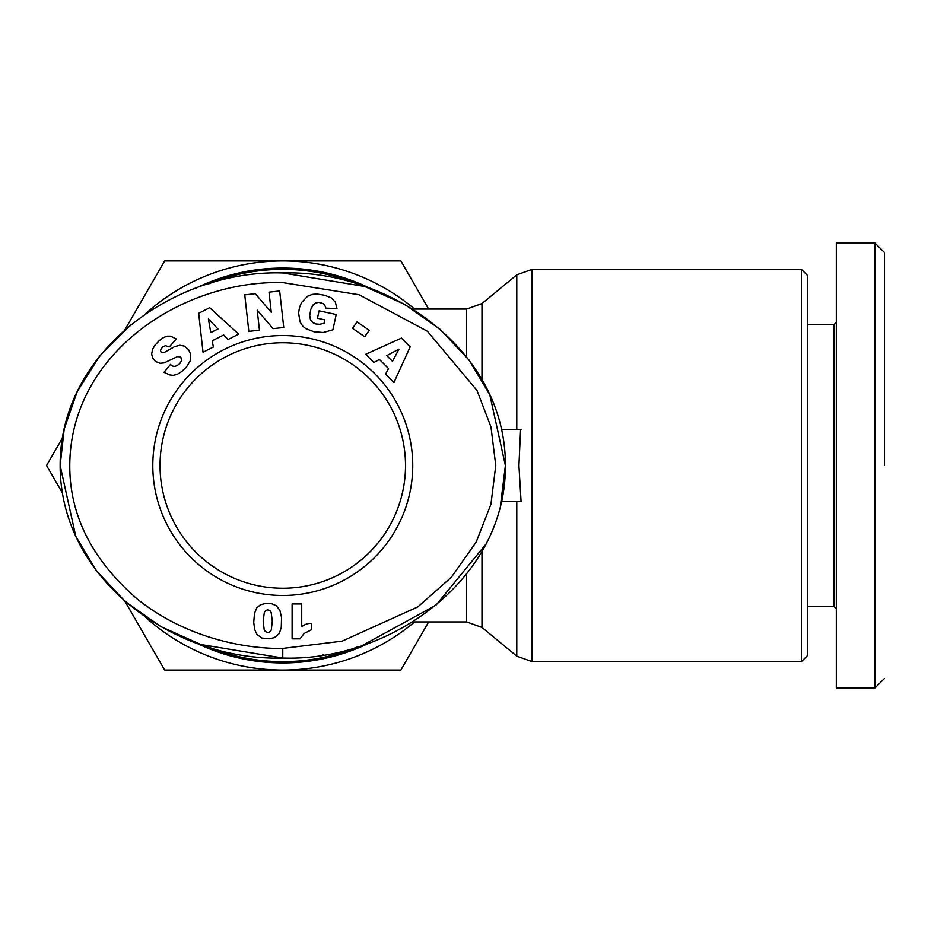<?xml version="1.0" encoding="UTF-8"?>
<svg xmlns="http://www.w3.org/2000/svg" width="931" height="931" viewBox="0 0 931 931"><rect width="100%" height="100%" fill="white"/><g stroke="black" fill="none" stroke-linecap="round" stroke-linejoin="round"><path stroke-width="1.4" d="M884.45 465.5L884.45 252.732L884.45 465.5M833.908 606.29L833.908 324.71L836.317 322.301L836.317 242.875L874.826 242.875L874.826 688.125L836.317 688.125L836.317 608.699L833.908 606.29L807.433 606.29M501.437 501.6L521.081 501.6L518.928 465.5L520.592 429.4M282.768 648.407C251.102 649.035 189.633 640.807 137.451 599.192C88.177 556.529 65.81 507.546 70.337 452.222C79.17 348.462 185.234 280.138 282.768 282.593L359.11 294.755L427.376 331.238L477.009 390.485L490.974 426.933L495.769 465.5L490.928 504.253L476.207 542.028L451.337 577.267L417.798 606.919L342.073 641.156L282.768 648.407L282.768 658.042C175.319 661.266 60.178 580.525 60.143 465.5C59.735 350.638 176.238 269.385 282.768 272.958L364.719 286.48L404.589 304.344L440.188 329.353L469.108 360.146L489.764 394.628L505.393 465.5L500.401 506.022M807.433 275.367L807.433 655.633L801.416 661.65L801.416 269.35L807.433 275.367M208.148 284.095A196.15 196.15 0 0 1 357.388 284.106M357.388 646.905A196.15 196.15 0 0 1 208.148 646.905M62.435 437.989L46.55 465.5L62.435 492.999M282.768 588.241A122.741 122.741 0 0 0 405.509 465.5A122.741 122.741 0 0 0 282.768 342.759A122.741 122.741 0 0 0 160.027 465.5A122.741 122.741 0 0 0 282.768 588.241M412.736 465.5A129.968 129.968 0 0 1 282.768 595.468A129.968 129.968 0 0 1 152.8 465.5A129.968 129.968 0 0 1 282.768 335.532A129.968 129.968 0 0 1 412.736 465.5M836.317 242.875L836.317 688.125M501.437 429.4L521.081 429.4M145.073 314.201A204.576 204.576 0 0 1 414.586 309.057M414.586 621.931A204.576 204.576 0 0 1 145.073 616.799M124.952 601.298L164.659 670.076L400.877 670.076L428.667 621.931M428.667 309.057L400.877 260.924L164.659 260.924L124.952 329.702M282.768 272.958C389.612 269.664 505.894 350.638 505.393 465.5C506.161 579.815 389.321 661.732 282.768 658.042L200.828 644.52L160.947 626.656L125.348 601.647L96.44 570.854L75.772 536.372L60.143 465.5L64.227 428.819L77.308 391.369L99.954 355.63L131.457 324.267M486.063 543.972L435.976 605.185L363.067 645.078M323.534 654.784L322.894 654.889M303.867 657.17L303.017 657.239M154.895 345.308L159.422 340.478L163.798 337.383L167.371 336.138L170.478 336.161L176.366 338.942L169.233 346.96L165.427 345.657L162.483 347.065L160.446 350.242L161.179 352.384L164.054 352.593L174.679 346.576L179.916 345.261L184.175 346.053L188.574 349.625L190.657 354.28L190.122 361.042L186.491 366.942L181.661 371.585L177.262 374.355L173.108 375.344L169.803 374.949L164.031 372.33L170.548 364.37C172.852 367.268 175.959 366.977 179.858 363.486L181.626 360.553L181.475 358.307L178.065 356.305L164.124 362.892L160.039 363.265L155.489 361.437L152.568 357.772L151.66 353.989L152.556 349.3L154.895 345.308M255.28 293.684L271.282 312.351L269.024 292.148L279.661 290.961L283.746 327.456L273.109 328.643L257.212 310.128L259.446 330.179L248.833 331.366L244.748 294.859L255.28 293.684M357.05 321.847L369.223 330.296L364.719 336.778L352.546 328.329L357.05 321.847M410.175 346.879L393.918 382.583L385.527 374.181L388.53 368.583L379.417 359.459L373.866 362.485L365.685 354.28L401.436 338.116L410.175 346.879M316.866 293.987L324.57 295.232L331.145 297.757L335.323 302.144L336.975 308.533L325.873 308.126L324.675 304.937L323.069 303.553L318.739 302.377L315.539 303.017L313.153 304.809L310.838 309.208L309.709 315.434L310.5 319.903L312.769 322.591L315.97 323.988L319.659 324.279L324.128 323.266L324.861 319.88L317.448 318.274L319.065 310.803L336.196 314.503L332.891 329.818L323.232 332.495L313.98 331.785L305.717 328.596L302.808 326.176L300.05 321.975L298.583 312.874L299.561 307.323L301.551 302.517L307.626 296.209L312.257 294.371L316.866 293.987M209.696 307.672L238.662 334.136L228.072 339.524L223.684 334.951L212.198 340.804L213.362 347.007L203.028 352.267L198.675 313.281L209.696 307.672M256.956 634.418L254.722 629.589L253.721 622.374L254.489 613.401L256.77 607.827L260.366 604.824L265.486 603.474L271.596 603.707L276.204 605.662L279.835 610.166L281.546 617.358L281.267 627.564L279.207 633.58L274.389 637.63L269.117 638.794L261.809 638.003L256.956 634.418M301.714 603.963L301.714 626.819A14.151 14.151 0 0 1 311.734 623.363L311.734 629.635L304.193 633.417L299.968 638.841L292.101 638.841L292.101 603.963L301.714 603.963M179.38 356.433L180.893 357.376M181.475 358.307L181.708 360.018M164.031 372.33L169.803 374.949M392.475 361.321L398.992 349.125L386.784 355.607L392.475 361.321M217.982 328.957L208.393 319.007L210.802 332.611L217.982 328.957M267.767 609.886L266.115 610.282L264.346 612.167L263.182 620.977L264.206 629.891L265.393 631.59L267.814 632.51L269.42 632.161L271.247 630.101L272.294 621.233L271.177 612.423L270.083 610.794L267.767 609.886M801.416 269.35L532.09 269.35L532.09 661.65L516.775 656.146L516.775 501.6M481.979 551.443L481.979 627.436L516.775 656.146M412.549 309.057L466.664 309.057L466.664 356.98M466.664 309.057L481.979 303.564L481.979 379.545M466.664 573.996L466.664 621.931L481.979 627.436M195.557 642.646A197.453 197.453 0 0 0 369.979 642.646M532.09 269.35L516.775 274.854L516.775 429.4M369.991 288.354A197.453 197.453 0 0 0 195.545 288.354M884.45 678.49L874.826 688.125M833.908 324.71L807.433 324.71M412.549 621.931L466.664 621.931M884.45 252.51L874.826 242.875M532.09 661.65L801.416 661.65M481.979 303.564L516.775 274.854"/></g></svg>
